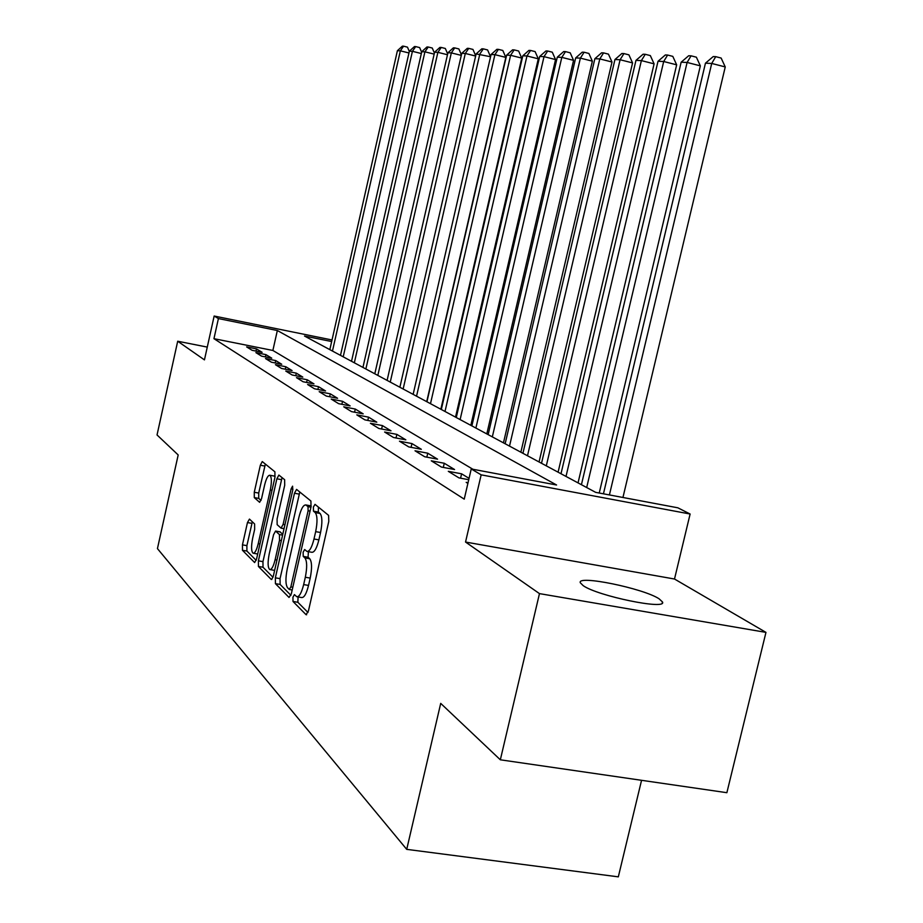 <?xml version="1.0" encoding="UTF-8"?>
<svg xmlns="http://www.w3.org/2000/svg" width="923" height="923" viewBox="0 0 923 923"><rect width="100%" height="100%" fill="white"/><g stroke="black" fill="none" stroke-linecap="round" stroke-linejoin="round"><path stroke-width="1.38" d="M292.937 597.239L293.006 601.473L306.044 614.672L308.432 610.991L328.784 521.426L328.611 515.38L315.02 504.35L313.382 507.05L313.474 511.169L315.193 512.588C317.42 515.542 317.581 521.899 315.666 531.648L313.993 539.009C311.847 547.501 309.505 551.642 306.967 551.446L304.659 549.531L303.136 552.219L303.229 556.396L304.913 557.942C307.094 561.08 307.232 567.518 305.317 577.256L303.655 584.594C301.544 592.935 299.248 596.985 296.768 596.731L294.414 594.608L292.937 597.239M298.083 596.95L297.852 602.269L308.005 612.48M318.423 507.119L318.32 512.034L320.062 513.453L315.193 512.588M308.386 551.689L308.074 557.227L309.77 558.773L304.913 557.942M583.163 585.62C597.55 596.039 667.317 610.357 662.472 601.946L659.08 598.796C643.285 588.309 576.633 574.683 580.302 582.748L583.163 585.62M249.464 519.095L247.456 522.568L242.449 544.87L242.461 550.293L254.633 562.569L256.559 559.003L274.962 477.237L274.892 471.803L262.259 461.569L260.332 465.227L254.263 492.271L254.287 497.601L259.617 502.32L261.544 498.685L264.601 485.106C266.239 478.483 267.993 475.207 269.851 475.253C271.708 476.926 271.858 481.829 270.301 489.951L258.221 543.635C256.606 550.131 254.898 553.327 253.098 553.212C251.229 551.423 251.079 546.428 252.66 538.236L254.644 529.398L254.61 523.952L249.464 519.095M472.934 469.276L272.873 350.463L213.951 338.683L218.416 318.573L214.159 316.035L332.026 339.976M500.335 759.802L539.47 593.616L765.963 632.382L726.874 792.695L500.335 759.802L440.709 703.384L406.72 849.356L157.441 548.608L178.185 454.958L157.037 434.952L177.701 341.233L204.445 359.878L214.159 316.035M765.963 632.382L674.505 579.021L465.538 542.043L539.47 593.616M465.538 542.043L481.16 474.849L471.238 468.953L556.581 485.002L277.338 330.526L218.416 318.573M213.951 338.683L464.234 499.147L471.238 468.953M275.354 577.844L275.423 583.659L289.049 597.458L291.322 593.847L311.028 506.854L310.901 501.004L296.571 489.409L294.46 493.251L275.354 577.844L280.05 578.629L280.131 584.444L290.918 595.3M271.224 579.413L258.428 566.468L258.394 560.849L276.865 478.806L278.884 475.068L284.63 479.695L284.711 485.244L277.085 519.038L277.154 524.668L281.053 528.141L283.096 524.402L291.126 488.844L292.591 486.167L292.741 490.171L273.393 575.871L271.72 579.494M207.271 347.094L177.701 341.233M468.053 482.706L466.196 482.36L467.892 483.398M469.057 478.356L461.592 473.811L448.313 471.33L458.939 477.883L468.746 479.706M431.272 460.808L441.402 467.061L454.566 469.53L444.263 463.254L431.272 460.808M415.015 450.782L424.672 456.747L437.56 459.169L427.741 453.193L415.015 450.782M399.474 441.206L408.716 446.894L421.338 449.293L411.946 443.571L399.474 441.206M384.626 432.033L393.463 437.49L405.832 439.844L396.855 434.375L384.626 432.033M370.411 423.276L378.868 428.491L390.994 430.81L382.399 425.572L370.411 423.276M356.797 414.877L364.897 419.873L376.792 422.157L368.554 417.138L356.797 414.877M343.737 406.812L351.513 411.612L363.177 413.862L355.286 409.051L343.737 406.812M331.207 399.082L338.66 403.686L350.117 405.912L342.537 401.286L331.207 399.082M319.173 391.664L326.338 396.082L337.587 398.274L330.296 393.833L319.173 391.664M307.601 384.522L314.489 388.779L325.542 390.937L318.527 386.668L307.601 384.522M296.479 377.657L303.102 381.753L313.958 383.876L307.209 379.768L296.479 377.657M285.761 371.058L292.141 374.992L302.802 377.092L296.318 373.134L285.761 371.058M275.435 364.689L281.584 368.473L292.072 370.55L285.818 366.743L275.435 364.689M265.489 358.551L271.42 362.208L281.723 364.25L275.7 360.57L265.489 358.551M255.89 352.632L261.601 356.151L271.743 358.17L265.928 354.628L255.89 352.632M262.12 352.309L256.502 348.882L246.626 346.91L252.141 350.313L262.12 352.309M406.72 849.356L618.318 876.85L641.554 780.316M331.669 341.545L304.498 336.041L595.658 492.351L677.863 507.812L690.116 514.019L481.16 474.849M674.505 579.021L690.116 514.019M272.873 350.463L277.338 330.526M461.592 473.811L460.577 478.183M444.263 463.254L443.305 467.419M427.741 453.193L426.83 457.15M411.946 443.571L411.081 447.343M396.855 434.375L396.025 437.975M382.399 425.572L381.614 429.01M368.554 417.138L367.804 420.426M355.286 409.051L354.57 412.2M342.537 401.286L341.856 404.309M330.296 393.833L329.649 396.728M318.527 386.668L317.904 389.448M307.209 379.768L306.609 382.434M296.318 373.134L295.741 375.696M285.818 366.743L285.265 369.2M275.7 360.57L275.158 362.947M265.928 354.628L265.42 356.913M256.502 348.882L256.006 351.086M297.31 596.823L301.625 597.539C304.129 597.792 306.436 593.743 308.536 585.413L303.655 584.594M309.77 558.773C311.974 561.911 312.112 568.349 310.209 578.075L308.536 585.413M307.463 551.527L311.824 552.277C314.385 552.485 316.739 548.343 318.885 539.863L313.993 539.009M320.062 513.453C322.3 516.407 322.473 522.764 320.558 532.502L318.885 539.863M299.802 491.994L280.05 578.629M289.268 589.428L290.86 586.89L308.109 510.754L308.017 506.658L305.813 504.95C303.309 504.823 301.013 508.931 298.914 517.307L287.272 568.787C285.403 578.225 285.495 584.536 287.561 587.732L289.268 589.428M310.163 505.723L311.178 506.173M273 577.279L263.009 567.23L258.428 566.468M282.046 477.606L262.963 561.622L263.009 567.23M269.204 554.019C267.578 562.488 267.762 567.657 269.758 569.549C271.662 569.699 273.45 566.434 275.112 559.753L279.519 540.278L279.438 534.579L275.562 531.06L273.543 534.752L269.204 554.019M270.139 569.606L274.627 570.379M279.9 531.879L282.796 534.198M253.433 553.269L257.679 553.996M275.066 476.73L274.073 476.026M265.363 464.061L258.705 493.067L258.728 498.397L261.036 500.439M252.325 521.795L246.891 545.631L246.903 551.043L256.179 560.376M622.944 497.485L725.247 66.941L711.725 63.445L705.449 63.191L603.446 493.817M609.411 494.936L711.725 63.445L715.729 56.661L721.14 58.057L725.247 66.941M705.449 63.191L713.214 56.568L715.729 56.661M599.235 493.02L700.349 65.856L687.104 62.452L681.151 62.21L581.421 484.713M586.682 487.54L687.104 62.452L691.073 55.83L696.369 57.191L700.349 65.856M681.151 62.21L688.673 55.749L691.073 55.83M578.04 482.891L676.663 64.829L663.695 61.506L658.018 61.276L560.999 473.741M566.007 476.441L663.695 61.506L667.617 55.045L672.798 56.372L676.663 64.829M658.018 61.276L665.333 54.965L667.617 55.045M558.092 472.184L654.095 63.849L641.381 60.595L635.97 60.376L541.513 463.288M546.301 465.85L641.381 60.595L645.258 54.295L650.334 55.599L654.095 63.849M635.97 60.376L643.077 54.215L645.258 54.295M539.055 461.962L632.567 62.914L620.106 59.741L614.949 59.522L522.926 453.297M527.495 455.754L620.106 59.741L623.936 53.58L628.909 54.849L632.567 62.914M614.949 59.522L621.86 53.511L623.936 53.58M520.86 452.201L612.007 62.014L599.8 58.91L594.862 58.714L505.146 443.767M509.519 446.109L599.8 58.91L603.584 52.899L608.453 54.145L612.007 62.014M594.862 58.714L601.588 52.83L603.584 52.899M503.462 442.855L592.358 61.16L580.382 58.126L575.664 57.93L488.152 434.641M492.328 436.879L580.382 58.126L584.121 52.242L588.909 53.465L592.358 61.16M575.664 57.93L582.217 52.184L584.121 52.242M486.802 433.914L573.564 60.353L561.807 57.376L557.284 57.191L471.872 425.895M475.887 428.053L561.807 57.376L565.499 51.619L570.195 52.807L573.564 60.353M557.284 57.191L563.688 51.561L565.499 51.619M470.834 425.341L555.554 59.568L544.016 56.649L539.69 56.476L456.274 417.519M460.116 419.584L544.016 56.649L547.674 51.019L552.277 52.184L555.554 59.568M539.69 56.476L545.931 50.961L547.674 51.019M455.524 417.115L538.294 58.818L526.975 55.957L522.822 55.795L441.321 409.489M445.001 411.473L526.975 55.957L530.575 50.453L535.098 51.596L538.294 58.818M522.822 55.795L528.902 50.396L530.575 50.453M440.836 409.235L521.737 58.091L510.615 55.299L506.635 55.138L426.945 401.782M430.487 403.674L510.615 55.299L514.18 49.9L518.622 51.019L521.737 58.091M506.635 55.138L512.577 49.842L514.18 49.9M426.714 401.655L505.839 57.399L494.913 54.665L491.082 54.503L413.146 394.363L490.563 56.741L476.141 53.903L399.878 387.245M416.55 396.198L494.913 54.665L498.432 49.369L502.793 50.465L505.839 57.399M491.082 54.503L496.886 49.323L498.432 49.369M403.143 388.998L479.822 54.053L483.294 48.861L487.586 49.946L490.563 56.741M476.141 53.903L481.818 48.815L483.294 48.861M390.256 382.076L465.307 53.465L461.765 53.315L387.106 380.38M475.645 56.049L465.307 53.465L468.734 48.377L472.957 49.427L475.714 55.761M461.765 53.315L467.315 48.331L468.734 48.377M377.83 375.407L451.335 52.899L447.932 52.761L374.807 373.78M461.292 55.38L451.335 52.899L454.727 47.904L458.881 48.942L461.419 54.815M447.932 52.761L453.355 47.858L454.727 47.904M365.877 368.981L437.883 52.346L434.595 52.219L362.947 367.412M447.47 54.745L437.883 52.346L441.24 47.454L445.313 48.469L447.667 53.903M434.595 52.219L439.913 47.408L441.24 47.454M354.34 362.797L424.915 51.826L421.753 51.7L351.525 361.285M434.168 54.122L424.915 51.826L428.237 47.015L432.241 48.019L434.41 53.049M421.753 51.7L426.957 46.969L428.237 47.015M343.206 356.82L412.419 51.319L409.362 51.192L340.495 355.355M421.338 53.534L412.419 51.319L415.685 46.6L419.642 47.581L421.638 52.219M409.362 51.192L414.462 46.554L415.685 46.6M332.465 351.052L400.351 50.834L397.398 50.707L329.834 349.644M408.958 52.969L400.351 50.834L403.582 46.185L407.47 47.154L409.304 51.434M397.398 50.707L402.393 46.15L403.582 46.185M297.852 602.269L293.006 601.473M318.32 512.034L313.474 511.169M308.074 557.227L303.229 556.396M310.209 578.075L305.317 577.256M320.558 532.502L315.666 531.648M306.632 614.776L306.044 614.672M299.156 494.093L294.46 493.251M280.131 584.444L275.423 583.659M292.822 587.224L290.86 586.89M310.07 511.1L308.109 510.754M310.959 507.189L308.017 506.658M311.039 506.058L306.24 505.204M262.963 561.622L258.394 560.849M281.434 479.637L276.865 478.806M284.942 524.726L283.096 524.402M292.926 489.167L291.126 488.844M276.958 560.065L275.112 559.753M281.353 540.601L279.519 540.278M282.588 535.121L279.438 534.579M280.327 531.948L275.7 531.14M259.951 543.935L258.221 543.635M272.031 490.263L270.301 489.951M258.728 498.397L254.287 497.601M258.705 493.067L254.263 492.271M264.774 466.046L260.332 465.227M246.903 551.043L242.461 550.293M246.891 545.631L242.449 544.87M251.898 523.341L247.456 522.568M662.472 601.946L662.206 603.088M292.199 589.982L289.499 589.532M310.601 505.804L305.813 504.95M284.053 528.66L281.18 528.164M280.188 531.867L275.562 531.06M274.362 476.072L269.851 475.253"/></g></svg>

